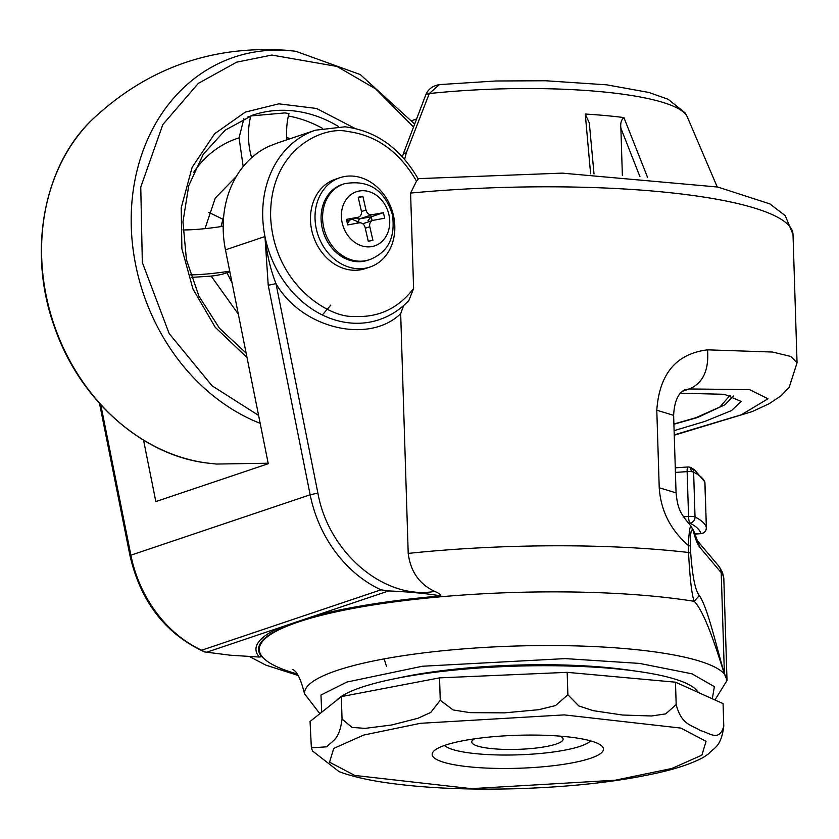 <?xml version="1.0" encoding="UTF-8"?>
<svg xmlns="http://www.w3.org/2000/svg" width="839" height="839" viewBox="0 0 839 839"><rect width="100%" height="100%" fill="white"/><g stroke="black" fill="none" stroke-linecap="round" stroke-linejoin="round"><path stroke-width="1.26" d="M333.723 748.398L329.559 762.211L354.813 775.456L471.382 788.65L615.144 780.228L671.871 768.482L701.886 755.142L706.05 741.33L680.796 728.074L564.228 714.891L420.465 723.302L363.727 735.058L333.723 748.398M567.877 694.755L555.512 705.578L538.753 709.7L504.491 712.856L470.06 712.647L453.112 709.951L440.255 700.271L430.816 712.405L417.937 718.278L391.582 725.001L365.08 728.367L352.013 727.413L342.05 719.033C339.344 740.732 331.94 740.627 326.885 746.804L311.363 747.843L310.063 721.477L341.337 696.622L439.552 677.86L567.174 672.343L675.479 682.191L676.182 704.592L665.736 713.884L651.536 715.982L622.465 715.017L593.236 710.664L578.837 705.945L567.877 694.755L567.174 672.343M311.363 747.853L312.58 751.031L339.061 771.618C349.905 775.718 363.465 779.085 379.742 781.717C418.378 787.821 464.229 790.139 517.306 788.691C574.568 786.814 623.083 781.161 662.841 771.712C679.464 767.695 692.909 762.966 703.176 757.502L708.619 753.8C713.674 747.675 721.162 747.57 723.784 726.039L723.071 703.627L675.479 682.191M689.186 467.082A5.716 5.286 116.8 0 1 690.833 467.575L690.833 467.575A5.716 5.286 116.8 0 1 693.622 472.137A5.716 1.101 178.2 0 0 691.284 471.644A5.716 1.101 178.2 0 0 687.151 471.623A5.716 1.049 -93.9 0 1 687.865 466.977L688.767 466.987A5.716 3.01 95.2 0 1 691.284 471.644M590.31 758.362A85.683 16.497 -1.8 0 1 486.326 768.073A85.683 16.497 -1.8 0 1 433.721 751.178A85.683 16.497 -1.8 0 1 445.289 745.179A85.683 16.497 -1.8 0 1 533.038 735.069A85.683 16.497 -1.8 0 1 601.678 745.892A85.683 16.497 -1.8 0 1 590.31 758.362M444.534 745.441A74.262 14.294 178.2 0 0 503.673 755.037A74.262 14.294 178.2 0 0 580.294 746.27A74.262 14.294 178.2 0 0 590.53 740.858M560.137 736.139A45.694 8.799 -1.8 0 1 563.126 739.128A45.694 8.799 -1.8 0 1 556.121 744.078A45.694 8.799 -1.8 0 1 504.931 749.405A45.694 8.799 -1.8 0 1 471.77 742.001A45.694 8.799 -1.8 0 1 474.57 738.834M698.457 692.532L696.769 690.487A182.797 35.196 178.2 0 0 553.184 665.746A182.797 35.196 178.2 0 0 361.536 687.288A182.797 35.196 178.2 0 0 336.387 700.555M704.97 483.002A5.716 1.101 178.2 0 0 704.97 482.96A5.716 1.101 178.2 0 0 704.959 482.918A195.644 37.671 178.2 0 0 693.622 472.137L695.028 516.96A5.716 5.286 116.8 0 1 689.836 523.096A5.716 1.049 -93.9 0 1 688.557 516.446L683.502 516.793M440.255 700.271L439.552 677.86M342.05 719.033L341.337 696.622M723.784 726.039C719.359 742.872 708.168 732.038 700.439 730.643C692.595 725.074 681.667 725.766 676.182 704.592M416.731 674.818A163.668 31.504 -1.8 0 1 613.844 668.631M238.328 314.132L211.155 276.083M330.818 305.092L322.344 314.971M204.989 228.648L215.277 198.088L236.315 176.463M229.844 271.731L224.107 273.661A11.421 1.384 171.8 0 1 208.492 276.304L191.292 277.394M229.729 271.154A45.694 5.558 -8.2 0 1 190.453 274.835M286.907 139.809A45.694 25.044 -93.6 0 1 288.994 113.548L284.893 112.919L250.84 115.95L247.945 116.925M247.012 357.529L215.235 327.304L192.949 288.973L181.885 248.743L181.214 207.852L192.1 167.412L214.637 133.747L245.292 112.111L278.873 103.826L316.544 108.462L354.949 128.388M182.912 229.928A45.694 5.558 171.8 0 0 223.184 226.268M243.195 166.562L239.052 137.879L243.876 118.677M251.658 157.69A45.694 25.044 86.4 0 1 250.84 115.95M639.905 176.61L620.881 128.178L622.36 175.351M620.881 128.178C620.252 123.323 621.259 119.778 623.901 117.544L647.509 177.26M590.614 173.809L585.265 114.031L589.314 122.997L594.022 173.925M403.402 153.61L425.971 94.356L429.285 93.549A189.866 36.549 178.2 0 1 687.267 116.862L685.096 112.825L668.138 99.275L648.851 92.447L606.765 84.844L545.549 80.754L495.744 80.995L439.426 84.603L429.285 93.549L406.349 152.729L403.391 153.61L402.374 156.82M406.349 152.729L404.608 159.316M585.265 114.031A199.934 38.489 -1.8 0 1 623.901 117.544M413.596 288.532C398.074 308.7 377.969 317.981 353.271 316.366C330.063 317.96 273.85 285.187 270.609 216.672C269.55 148.346 324.011 125.64 347.461 131.471C376.47 135.205 399.479 151.754 416.501 181.14L410.596 193.075L413.596 288.532L408.834 300.551C400.392 309.455 390.523 315.831 379.238 319.68A99.967 82.736 71.4 0 1 350.408 322.984A99.967 82.736 71.4 0 1 264.967 236.546C266.844 254.06 270.515 269.749 275.979 283.603L268.228 285.291L310.157 494.8A119.956 99.275 71.4 0 0 380.958 589.827L388.656 590.929C408.614 591.789 426.002 593.446 440.832 595.889A258.496 49.763 178.2 0 0 314.856 615.784L279.869 627.572A258.496 49.763 178.2 0 0 259.251 657.042L230.264 655.207L204.538 651.934C165.524 633.896 140.669 601.794 129.982 555.638L130.884 555.187L100.795 404.818M403.643 305.553L400.675 313.66L408.205 553.404C410.523 571.527 419.353 584.196 434.696 591.411C439.279 593.32 441.272 595.008 440.674 596.477L439.856 596.644A255.895 49.27 178.2 0 0 316.869 616.193L297.394 621.772L282.229 627.855A22.852 20.293 65.9 0 0 279.869 627.572L206.069 652.427M727.004 680.062L724.393 673.948C715.982 647.54 704.928 612.501 694.22 601.322C691.85 595.365 689.941 579.078 688.525 552.481L688.305 545.402C670.466 529.87 660.775 510.657 659.223 487.753L656.79 410.208C659.381 373.827 676.307 353.701 707.56 349.842L772.562 352.044L790.852 356.47L797.05 362.794L793.012 234.459A291.332 56.087 178.2 0 0 410.596 193.075M282.229 627.855A255.895 49.27 178.2 0 0 261.548 656.696L259.251 657.042M368.153 260.1A39.989 33.088 -108.6 0 1 366.538 260.52A39.989 33.088 -108.6 0 1 357.676 261.086A39.989 33.088 -108.6 0 1 323.77 227.788A39.989 33.088 -108.6 0 1 341.106 184.989A39.989 33.088 -108.6 0 1 342.637 184.349M632.942 670.728A167.706 32.291 178.2 0 0 397.801 678.111M388.897 214.574A28.557 23.639 -108.6 0 1 371.918 246.582A28.557 23.639 -108.6 0 1 342.228 223.027A28.557 23.639 -108.6 0 1 359.207 191.019A28.557 23.639 -108.6 0 1 388.897 214.574M339.879 177.721L335.327 179.252A47.131 39.003 71.4 0 0 311.353 228.397A47.131 39.003 71.4 0 0 351.824 270.137A47.131 39.003 71.4 0 0 365.405 268.574L369.968 267.043A47.131 39.003 -108.6 0 1 356.376 268.606A47.131 39.003 -108.6 0 1 315.904 226.866A47.131 39.003 -108.6 0 1 339.879 177.721A47.131 39.003 -108.6 0 1 353.471 176.159A47.131 39.003 -108.6 0 1 393.942 217.899A47.131 39.003 -108.6 0 1 369.968 267.043M440.664 596.477L439.856 596.644L440.832 595.889M674.105 430.659L705.043 421.367L731.514 410.575L741.11 401.441L724.445 394.309L680.366 393.218M368.562 259.985L367.692 260.279A39.989 33.088 -108.6 0 1 356.156 261.6A39.989 33.088 -108.6 0 1 321.819 226.184A39.989 33.088 -108.6 0 1 342.165 184.486L342.92 184.234M358.347 197.899L362.868 196.378L358.19 197.217L361.326 210.893A5.716 4.73 -108.6 0 1 358.473 217.144A5.716 4.73 -108.6 0 1 357.928 217.291L346.444 219.378L347.713 224.925L359.197 222.849A5.716 4.73 -108.6 0 1 360.288 222.796A5.716 4.73 -108.6 0 1 365.133 227.558L368.258 241.223L372.925 240.374L369.8 226.708A5.716 4.73 -108.6 0 1 372.642 220.447A5.716 4.73 -108.6 0 1 373.198 220.311L384.682 218.224L383.413 212.676L371.258 216.766L368.038 220.479L369.548 221.496M416.501 181.14L418.252 179.011C400.392 148.146 375.956 130.748 344.944 126.804L315.422 130.202A99.967 82.736 71.4 0 0 264.967 236.546L268.228 285.291M707.56 349.842C709.039 370.209 702.956 383.245 689.312 388.96L749.563 389.632L767.979 398.777L741.309 414.802L674.241 434.875M656.79 410.208L673.623 415.347C674.357 401.535 678.143 392.988 684.991 389.695L689.312 388.96L682.285 391.331M408.205 553.404A291.332 56.087 -1.8 0 1 688.525 552.481L690.728 553.121L690.507 546.032L688.305 545.402C689.081 531.223 690.067 524.92 691.284 526.493L693.098 530.384L691.168 526.347C680.114 513.101 677.86 509.472 676.056 492.892M400.675 313.66C368.898 344.651 301.526 328.416 275.979 283.603L317.897 493.112C328.542 553.058 384.65 600.284 434.696 591.411M315.422 130.202L278.957 142.483A99.967 82.736 71.4 0 0 276.587 143.333L268.784 146.364A99.967 82.736 71.4 0 0 225.46 249.854L268.26 463.705L155.834 501.575L143.542 440.171M317.897 493.112L310.157 494.8L130.884 555.187A119.956 99.275 -108.6 0 0 201.685 650.215L204.538 651.934M316.869 616.193L314.856 615.784L388.656 590.929M296.901 673.885A255.182 49.123 -1.8 0 1 298.401 621.993A255.182 49.123 -1.8 0 1 650.078 595.9A255.182 49.123 -1.8 0 1 694.22 601.322L699.307 595.491C695.311 590.761 692.448 576.634 690.728 553.121M690.507 546.032C690.214 533.415 691.074 528.203 693.098 530.384C695.384 539.173 697.691 544.899 700.03 547.563L693.297 529.818M362.868 196.378L365.993 210.044L361.441 211.575M372.138 220.626L371.258 216.766L359.774 218.843L371.929 214.753A5.716 4.73 -108.6 0 1 365.993 210.044M371.929 214.753L383.413 212.676M356.176 223.394L358.893 222.136L352.065 219.304M349.811 220.07L347.398 223.573M688.074 467.071A5.716 3.01 95.2 0 1 688.767 466.987L694.157 469.41L704.833 481.88L706.375 527.773A5.716 1.101 178.2 0 0 706.375 527.741L704.959 482.918A5.716 5.6 -12.7 0 0 704.833 481.88M706.375 527.825A5.716 1.101 178.2 0 0 706.375 527.773C705.977 531.349 704.194 533.31 701.058 533.656A5.716 1.049 -93.9 0 1 700.838 533.562A5.716 5.6 -12.7 0 0 706.375 527.741A195.644 37.671 178.2 0 0 695.028 516.96A5.716 1.101 178.2 0 0 692.699 516.467A5.716 1.101 178.2 0 0 688.557 516.446L687.151 471.623L675.416 472.42M694.524 533.992L700.838 533.562C699.999 529.881 696.328 526.389 689.836 523.096L688.2 523.211M223.426 219.493L208.733 212.34M221.066 226.593L223.74 215.791M232.057 282.816L226.918 272.717M268.155 463.222L216.368 464.051L207.369 463.055C142.095 455.504 79.506 399.668 54.692 327.567C27.498 253.514 42.726 167.045 91.818 120.029A195.13 161.497 71.4 0 0 53.759 323.823A195.13 161.497 71.4 0 0 207.359 463.055M260.184 423.338A195.13 161.497 -108.6 0 1 131.241 215.088A195.13 161.497 -108.6 0 1 268.763 50.392A195.13 161.497 -108.6 0 1 290.409 50.697A195.13 161.497 -108.6 0 1 295.863 51.305L286.854 50.309C211.659 45.075 146.647 68.316 91.818 120.029M258.59 415.41L212.057 385.793L169.153 333.534L142.326 262.46L140.763 187.118L162.818 124.581L198.277 83.407L236.661 62.17L271.846 55.059L336.984 66.438L375.641 88.903L413.396 126.888M246.121 353.083L219.399 328.175L198.937 296.177L186.436 259.733L182.954 221.863L188.733 185.723L203.258 154.292L225.23 130.139L252.822 115.121A134.24 111.094 -108.6 0 1 276.65 110.465A134.24 111.094 -108.6 0 1 291.532 110.675A134.24 111.094 -108.6 0 1 338.505 126.5M286.749 137.586A117.103 96.915 -108.6 0 1 290.325 138.655M193.473 172.614A117.103 96.915 -108.6 0 1 239.052 137.879M322.312 128.262A134.24 111.094 71.4 0 0 288.385 116.002M730.14 395.221L719.893 406.999L695.992 417.675L673.895 424.02M321.704 712.227L320.97 695.017L346.906 682.044L422.332 666.25L565.15 658.605L639.622 663.418L691.955 673.811L714.377 686.627L712.311 698.782M319.858 713.695L304.536 693.769A211.344 40.691 -1.8 0 1 336.911 670.497A211.344 40.691 -1.8 0 1 628.18 648.883A211.344 40.691 -1.8 0 1 727.004 680.492L727.004 680.398M673.623 415.347L676.066 492.881L659.223 487.753M225.46 249.854L264.967 236.546M384.178 658.888L386.454 666.281M201.685 650.215L380.958 589.827M724.393 673.948L724.393 673.665C716.202 645.862 707.686 607.499 699.307 595.491M723.826 578.732L726.994 679.716L724.393 673.665L721.215 572.68A11.421 11.085 -40.2 0 0 718.677 566L722.578 572.534L723.826 578.732A211.355 40.691 178.2 0 0 721.215 572.68L700.03 547.563M365.29 228.229L369.8 226.708M357.928 217.291L346.822 221.035M359.113 222.859A2.853 1.594 79.7 0 1 358.893 222.136A2.853 1.594 79.7 0 1 359.774 218.843A5.716 4.73 -108.6 0 1 356.218 217.909M485.55 666.816A21.132 11.148 95.2 0 1 485.666 667.561M571.558 665.526A21.132 11.148 95.2 0 1 571.632 666.114M528.654 665.054A21.132 11.148 95.2 0 1 528.759 665.841M675.28 467.826L687.865 466.977M694.556 534.097L701.058 533.656M295.863 51.305L360.298 74.566L414.518 123.952M733.527 396.018L725.001 404.734L697.639 417.486L673.906 424.251M425.971 94.356C428.372 88.976 432.861 85.725 439.426 84.613M411.876 120.575L416.385 119.054M687.267 116.862L717.219 186.919M341.106 184.989L344.189 183.772C368.311 179.389 384.367 189.624 392.358 214.49C396.375 241.905 384.031 253.923 369.737 259.618L366.538 260.52M292.433 669.532L292.392 669.501C296.66 670.55 300.708 678.636 304.536 693.769M418.053 178.644L562.203 173.128L717.775 187.034L769.835 203.887L785.252 215.675L793.012 234.459M249.896 656.79L265.921 665.159L298.097 675.479M674.252 435.221L752.174 411.603L769.153 403.716L781.036 395.809L789.205 387.282L797.05 362.794M99.526 403.433L129.982 555.638M714.964 699.967L727.004 680.492M697.482 540.882L718.677 566M372.642 220.447L362.752 223.782M358.473 217.144L346.832 221.077M454.371 669.532L454.224 670.099M494.265 667.057L493.93 666.302M540.935 664.949L540.652 665.715M497.653 666.093L497.401 666.89M537.694 665.726L537.411 664.96"/></g></svg>
